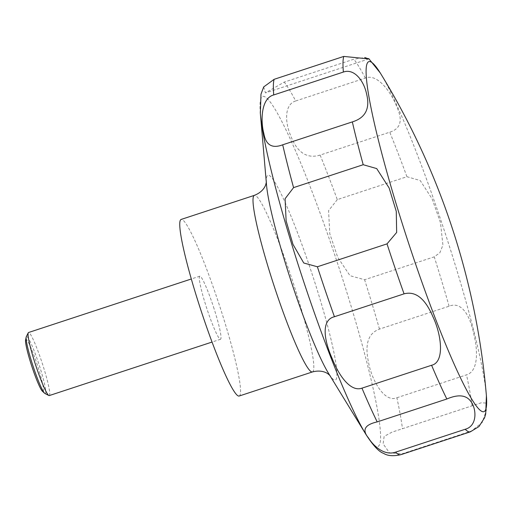 <?xml version="1.0" encoding="UTF-8"?>
<svg xmlns="http://www.w3.org/2000/svg" width="512" height="512" viewBox="0 0 512 512"><rect width="100%" height="100%" fill="white"/><g stroke="black" fill="none" stroke-linecap="round" stroke-linejoin="round"><path stroke-width="0.38" stroke-dasharray="2.56 1.92" d="M239.187 396.026A92.941 9.555 71.8 0 0 221.19 310.765A92.941 9.555 71.8 0 0 181.126 219.443M49.274 395.578A33.19 3.411 71.8 0 0 42.842 365.126A33.19 3.411 71.8 0 0 28.538 332.512M214.099 308.813A33.19 3.411 71.8 0 0 199.789 276.205A33.19 3.411 71.8 0 0 206.221 306.65A33.19 3.411 71.8 0 0 220.525 339.264A33.19 3.411 71.8 0 0 214.099 308.813M44.973 393.517A30.054 3.091 71.8 0 0 39.507 365.997A30.054 3.091 71.8 0 0 26.298 336.723M263.699 86.925L265.434 92.909L284.237 82.093L353.869 59.2L364.749 57.536M295.693 100.966C284.653 104.243 284.563 121.306 290.669 135.686C297.133 152.589 306.95 159.053 320.122 155.072L389.754 132.173C400.589 128.813 402.995 120.506 396.96 107.258C391.795 93.203 377.574 72.934 365.325 78.074L295.693 100.966A199.162 20.474 71.8 0 0 284.237 82.093M337.293 199.616L328.582 210.65L329.779 233.728L337.773 257.434L350.016 275.699L364.614 279.731L434.246 256.838L439.872 252.742L442.918 245.158L440.486 222.63L432.186 198.982L420.198 180.531L406.925 176.717L337.293 199.616A199.162 20.474 71.8 0 0 320.122 155.072M25.6 340A27.443 2.822 -108.2 0 1 37.773 366.381A27.443 2.822 -108.2 0 1 42.464 391.296M401.875 453.894L471.507 430.995L482.182 422.496L486.304 410.573L486.304 403.072L481.293 402.784L392.051 432.128L384.141 436.397L383.13 443.859L389.421 452.774L401.875 453.894A199.162 20.474 71.8 0 1 400.73 454.72M396.902 397.747L466.534 374.854C477.6 371.578 478.394 352.922 473.997 334.97C470.157 315.392 461.51 301.024 449.101 306.208L379.469 329.101C368.288 333.152 364.621 344.122 368.467 362.01C371.629 380.256 384.576 403.078 396.902 397.747A199.162 20.474 71.8 0 1 402.483 428.845M486.4 395.738L486.317 394.733A184.23 18.938 71.8 0 0 448.237 242.643A184.23 18.938 71.8 0 0 380.8 73.824L380.256 72.941M329.645 375.149L328.314 372.986A107.866 11.091 71.8 0 0 314.432 281.171A107.866 11.091 71.8 0 0 266.534 185.094L266.317 182.566M365.875 434.33A184.23 18.938 71.8 0 0 342.163 277.517A184.23 18.938 71.8 0 0 260.275 112.429M312.442 371.936A92.941 9.555 71.8 0 0 294.445 286.675A92.941 9.555 71.8 0 0 254.381 195.354M406.925 176.717A199.162 20.474 71.8 0 0 389.754 132.173M365.325 78.074A199.162 20.474 71.8 0 0 353.869 59.2M470.362 431.827A199.162 20.474 71.8 0 0 471.507 430.995M472.122 405.946A199.162 20.474 71.8 0 0 466.534 374.854M449.101 306.208A199.162 20.474 71.8 0 0 434.246 256.838M379.469 329.101A199.162 20.474 71.8 0 0 364.614 279.731M199.789 276.205L191.315 278.989M368.8 58.925L265.434 92.909M481.293 402.784L392.051 432.128M220.525 339.264L212.051 342.054"/><path stroke-width="0.77" d="M181.126 219.443A92.941 9.555 71.8 0 0 199.13 304.704A92.941 9.555 71.8 0 0 239.187 396.026L312.442 371.936A92.941 9.555 71.8 0 1 272.384 280.621A92.941 9.555 71.8 0 1 254.381 195.354L181.126 219.443M191.315 278.989L28.538 332.512A33.19 3.411 71.8 0 0 28.256 332.794A33.19 3.411 71.8 0 0 34.963 362.963A33.19 3.411 71.8 0 0 48.883 395.52A33.19 3.411 71.8 0 0 49.274 395.578L212.051 342.054M28.256 332.794L26.298 336.723A30.054 3.091 71.8 0 0 26.176 337.107A30.054 3.091 71.8 0 0 32.371 364.038A30.054 3.091 71.8 0 0 44.646 393.28A30.054 3.091 71.8 0 0 44.973 393.517L48.883 395.52M303.763 263.002L292.973 244.346L286.118 220.806L285.088 198.714L293.574 187.616L363.206 164.717L376.704 168.582L389.146 187.994L396.269 211.373L396.659 232.454L387.021 243.872L317.389 266.771L303.763 263.002M282.701 144.8C272.083 148.851 265.779 145.011 263.795 133.286C260.582 121.235 260.896 98.195 273.747 94.944L343.386 72.051C354.221 68.154 363.846 80.774 366.586 93.939C370.24 108.557 365.491 117.875 352.333 121.901L282.701 144.8A199.162 20.474 71.8 0 0 293.574 187.616M364.749 57.536L368.8 58.925L343.763 56.422L274.131 79.322L263.699 86.925L260.979 94.182L260.358 113.427A184.23 18.938 71.8 0 0 298.438 265.517A184.23 18.938 71.8 0 0 365.875 434.33C373.094 445.562 379.021 451.917 383.661 453.382C387.571 455.898 393.261 456.346 400.73 454.72A199.162 20.474 71.8 0 1 395.571 452.166C384.352 456.026 373.491 446.074 368.384 437.792C361.83 429.984 364.768 424.685 377.203 421.901L446.835 399.008C457.978 394.221 465.901 394.925 470.598 401.114C476.371 407.917 477.965 425.824 465.203 429.267L395.571 452.166M44.646 393.28L42.464 391.296A27.443 2.822 -108.2 0 1 31.258 364.595A27.443 2.822 -108.2 0 1 25.6 340L26.176 337.107M334.432 316.736L404.064 293.843C415.565 290.79 425.248 298.566 433.12 317.171C441.683 335.45 444.691 362.31 431.597 365.261L361.965 388.154C351.117 392.09 339.52 377.101 332.218 358.63C323.526 339.174 321.35 319.821 334.432 316.736A199.162 20.474 71.8 0 1 317.389 266.771M404.512 230.637A184.23 18.938 71.8 0 0 486.317 394.733A735.334 735.334 0 0 0 380.8 73.824A184.23 18.938 71.8 0 0 404.512 230.637M260.275 112.429A184.23 18.938 71.8 0 0 260.358 113.427L266.534 185.094A107.866 11.091 71.8 0 0 288.832 274.144A107.866 11.091 71.8 0 0 328.314 372.986L365.875 434.33M274.131 79.322A199.162 20.474 71.8 0 0 273.747 94.944M343.763 56.422A199.162 20.474 71.8 0 0 343.386 72.051M352.333 121.901A199.162 20.474 71.8 0 0 363.206 164.717M387.021 243.872A199.162 20.474 71.8 0 0 404.064 293.843M431.597 365.261A199.162 20.474 71.8 0 0 446.835 399.008M465.203 429.267A199.162 20.474 71.8 0 0 470.362 431.827L400.73 454.72M361.965 388.154A199.162 20.474 71.8 0 0 377.203 421.901M330.074 375.59L328 373.862C327.168 373.222 321.798 369.446 312.442 371.936M368.73 58.573L380.256 72.941M486.4 395.738L485.702 413.978L484.557 417.805L478.957 426.56L470.362 431.827M254.381 195.354C263.302 191.878 265.466 185.638 265.773 184.55L266.406 181.958"/></g></svg>

